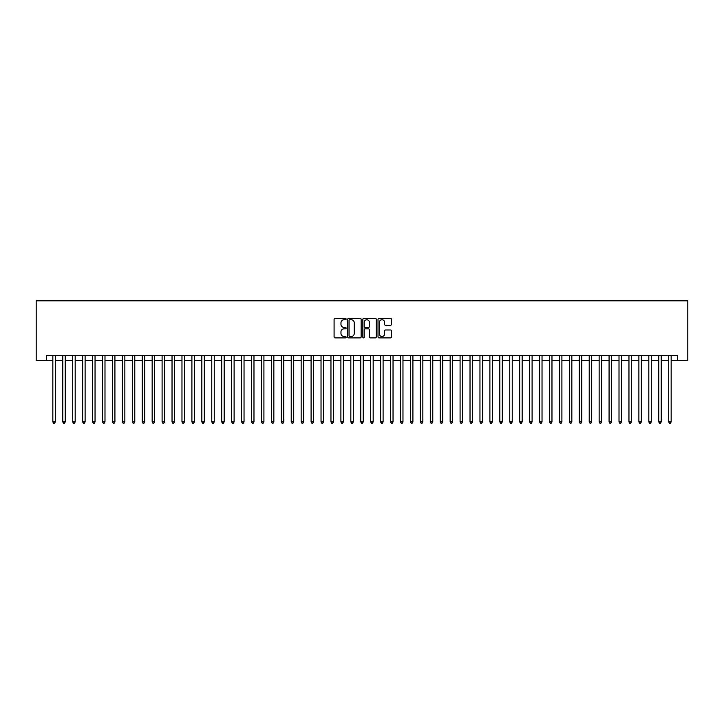 <?xml version="1.0" encoding="UTF-8"?>
<svg xmlns="http://www.w3.org/2000/svg" width="724" height="724" viewBox="0 0 724 724"><rect width="100%" height="100%" fill="white"/><g stroke="black" fill="none" stroke-linecap="round" stroke-linejoin="round"><path stroke-width="1.09" d="M346.108 319.058A0.679 0.679 0 0 0 345.429 318.379L335.067 318.379A0.977 0.977 0 0 0 334.09 319.356L334.09 336.904A0.977 0.977 0 0 0 335.067 337.882L345.429 337.882A0.679 0.679 0 0 0 346.108 337.194A0.679 0.679 0 0 0 345.429 336.515L344.081 336.515A3.122 3.122 0 0 1 340.968 333.393L340.968 331.927A3.122 3.122 0 0 1 344.081 328.814L345.429 328.814A0.679 0.679 0 0 0 346.108 328.126A0.679 0.679 0 0 0 345.429 327.447L344.081 327.447A3.122 3.122 0 0 1 340.968 324.325L340.968 322.868A3.122 3.122 0 0 1 344.081 319.746L345.429 319.746A0.679 0.679 0 0 0 346.108 319.058M390.489 325.257A0.977 0.977 0 0 0 391.467 324.28L391.467 319.356A0.977 0.977 0 0 0 390.489 318.379L378.987 318.379A0.977 0.977 0 0 0 378.019 319.356L378.019 336.904A0.977 0.977 0 0 0 378.987 337.882L390.489 337.882A0.977 0.977 0 0 0 391.467 336.904L391.467 330.959A0.977 0.977 0 0 0 390.489 329.981L385.566 329.981A0.977 0.977 0 0 0 384.598 330.959L384.598 333.909A2.606 2.606 0 0 1 381.991 336.515A2.606 2.606 0 0 1 379.376 333.909L379.376 322.352A2.606 2.606 0 0 1 381.991 319.746A2.606 2.606 0 0 1 384.598 322.352L384.598 324.28A0.977 0.977 0 0 0 385.566 325.257L390.489 325.257M46.626 360.407L46.626 355.448L677.374 355.448L677.374 360.407L687.8 360.407L687.8 300.813L36.2 300.813L36.2 360.407L52.834 360.407M361.149 319.356A0.977 0.977 0 0 0 360.172 318.379L348.669 318.379A0.977 0.977 0 0 0 347.692 319.356L347.692 336.904A0.977 0.977 0 0 0 348.669 337.882L360.172 337.882A0.977 0.977 0 0 0 361.149 336.904L361.149 319.356M363.828 318.379L375.331 318.379A0.977 0.977 0 0 1 376.308 319.356L376.308 336.904A0.977 0.977 0 0 1 375.331 337.882L370.407 337.882A0.977 0.977 0 0 1 369.43 336.904L369.43 329.782A0.977 0.977 0 0 0 368.462 328.814L365.195 328.814A0.977 0.977 0 0 0 364.217 329.782L364.217 337.194A0.679 0.679 0 0 1 363.538 337.882A0.679 0.679 0 0 1 362.851 337.194L362.851 319.356A0.977 0.977 0 0 1 363.828 318.379M55.323 360.407L62.771 360.407M65.251 360.407L72.708 360.407M75.187 360.407L82.636 360.407M85.115 360.407L92.572 360.407M95.052 360.407L102.5 360.407M104.989 360.407L112.437 360.407M114.917 360.407L122.365 360.407M124.854 360.407L132.302 360.407M134.782 360.407L142.23 360.407M144.719 360.407L152.167 360.407M154.646 360.407L162.104 360.407M164.583 360.407L172.031 360.407M174.52 360.407L181.968 360.407M184.448 360.407L191.896 360.407M194.385 360.407L201.833 360.407M204.313 360.407L211.761 360.407M214.25 360.407L221.698 360.407M224.178 360.407L231.635 360.407M234.114 360.407L241.563 360.407M244.042 360.407L251.499 360.407M253.979 360.407L261.427 360.407M263.916 360.407L271.364 360.407M273.844 360.407L281.292 360.407M283.781 360.407L291.229 360.407M293.709 360.407L301.157 360.407M303.646 360.407L311.094 360.407M313.573 360.407L321.031 360.407M323.51 360.407L330.959 360.407M333.447 360.407L340.895 360.407M343.375 360.407L350.823 360.407M353.312 360.407L360.76 360.407M363.24 360.407L370.688 360.407M373.177 360.407L380.625 360.407M383.105 360.407L390.553 360.407M393.042 360.407L400.49 360.407M402.969 360.407L410.427 360.407M412.906 360.407L420.354 360.407M422.843 360.407L430.291 360.407M432.771 360.407L440.219 360.407M442.708 360.407L450.156 360.407M452.636 360.407L460.084 360.407M462.573 360.407L470.021 360.407M472.501 360.407L479.958 360.407M482.437 360.407L489.886 360.407M492.365 360.407L499.822 360.407M502.302 360.407L509.75 360.407M512.239 360.407L519.687 360.407M522.167 360.407L529.615 360.407M532.104 360.407L539.552 360.407M542.032 360.407L549.48 360.407M551.969 360.407L559.417 360.407M561.896 360.407L569.354 360.407M571.833 360.407L579.281 360.407M581.77 360.407L589.218 360.407M591.698 360.407L599.146 360.407M601.635 360.407L609.083 360.407M611.563 360.407L619.011 360.407M621.5 360.407L628.948 360.407M631.428 360.407L638.885 360.407M641.364 360.407L648.813 360.407M651.292 360.407L658.75 360.407M661.229 360.407L668.677 360.407M671.166 360.407L677.374 360.407M349.737 319.746A0.679 0.679 0 0 0 349.058 320.424L349.058 335.827A0.679 0.679 0 0 0 349.737 336.515L351.149 336.515A3.122 3.122 0 0 0 354.271 333.393L354.271 322.868A3.122 3.122 0 0 0 351.149 319.746L349.737 319.746M369.43 322.397A2.606 2.606 0 0 0 366.824 319.791A2.606 2.606 0 0 0 364.217 322.397L364.217 326.47A0.977 0.977 0 0 0 365.195 327.447L368.462 327.447A0.977 0.977 0 0 0 369.43 326.47L369.43 322.397M55.323 355.448L55.323 421.893L52.834 421.893L52.834 355.448M55.323 421.893L54.572 423.187L53.585 423.187L52.834 421.893M65.251 355.448L65.251 421.893L62.771 421.893L62.771 355.448M65.251 421.893L64.508 423.187L63.513 423.187L62.771 421.893M75.187 355.448L75.187 421.893L72.708 421.893L72.708 355.448M75.187 421.893L74.445 423.187L73.45 423.187L72.708 421.893M85.115 355.448L85.115 421.893L82.636 421.893L82.636 355.448M85.115 421.893L84.373 423.187L83.378 423.187L82.636 421.893M95.052 355.448L95.052 421.893L92.572 421.893L92.572 355.448M95.052 421.893L94.31 423.187L93.315 423.187L92.572 421.893M104.989 355.448L104.989 421.893L102.5 421.893L102.5 355.448M104.989 421.893L104.238 423.187L103.251 423.187L102.5 421.893M114.917 355.448L114.917 421.893L112.437 421.893L112.437 355.448M114.917 421.893L114.175 423.187L113.179 423.187L112.437 421.893M124.854 355.448L124.854 421.893L122.365 421.893L122.365 355.448M124.854 421.893L124.103 423.187L123.116 423.187L122.365 421.893M134.782 355.448L134.782 421.893L132.302 421.893L132.302 355.448M134.782 421.893L134.04 423.187L133.044 423.187L132.302 421.893M144.719 355.448L144.719 421.893L142.23 421.893L142.23 355.448M144.719 421.893L143.976 423.187L142.981 423.187L142.23 421.893M154.646 355.448L154.646 421.893L152.167 421.893L152.167 355.448M154.646 421.893L153.904 423.187L152.909 423.187L152.167 421.893M164.583 355.448L164.583 421.893L162.104 421.893L162.104 355.448M164.583 421.893L163.841 423.187L162.846 423.187L162.104 421.893M174.52 355.448L174.52 421.893L172.031 421.893L172.031 355.448M174.52 421.893L173.769 423.187L172.774 423.187L172.031 421.893M184.448 355.448L184.448 421.893L181.968 421.893L181.968 355.448M184.448 421.893L183.706 423.187L182.71 423.187L181.968 421.893M194.385 355.448L194.385 421.893L191.896 421.893L191.896 355.448M194.385 421.893L193.634 423.187L192.647 423.187L191.896 421.893M204.313 355.448L204.313 421.893L201.833 421.893L201.833 355.448M204.313 421.893L203.571 423.187L202.575 423.187L201.833 421.893M214.25 355.448L214.25 421.893L211.761 421.893L211.761 355.448M214.25 421.893L213.499 423.187L212.512 423.187L211.761 421.893M224.178 355.448L224.178 421.893L221.698 421.893L221.698 355.448M224.178 421.893L223.435 423.187L222.44 423.187L221.698 421.893M234.114 355.448L234.114 421.893L231.635 421.893L231.635 355.448M234.114 421.893L233.372 423.187L232.377 423.187L231.635 421.893M244.042 355.448L244.042 421.893L241.563 421.893L241.563 355.448M244.042 421.893L243.3 423.187L242.305 423.187L241.563 421.893M253.979 355.448L253.979 421.893L251.499 421.893L251.499 355.448M253.979 421.893L253.237 423.187L252.242 423.187L251.499 421.893M263.916 355.448L263.916 421.893L261.427 421.893L261.427 355.448M263.916 421.893L263.165 423.187L262.178 423.187L261.427 421.893M273.844 355.448L273.844 421.893L271.364 421.893L271.364 355.448M273.844 421.893L273.102 423.187L272.106 423.187L271.364 421.893M283.781 355.448L283.781 421.893L281.292 421.893L281.292 355.448M283.781 421.893L283.03 423.187L282.043 423.187L281.292 421.893M293.709 355.448L293.709 421.893L291.229 421.893L291.229 355.448M293.709 421.893L292.967 423.187L291.971 423.187L291.229 421.893M303.646 355.448L303.646 421.893L301.157 421.893L301.157 355.448M303.646 421.893L302.904 423.187L301.908 423.187L301.157 421.893M313.573 355.448L313.573 421.893L311.094 421.893L311.094 355.448M313.573 421.893L312.831 423.187L311.836 423.187L311.094 421.893M323.51 355.448L323.51 421.893L321.031 421.893L321.031 355.448M323.51 421.893L322.768 423.187L321.773 423.187L321.031 421.893M333.447 355.448L333.447 421.893L330.959 421.893L330.959 355.448M333.447 421.893L332.696 423.187L331.701 423.187L330.959 421.893M343.375 355.448L343.375 421.893L340.895 421.893L340.895 355.448M343.375 421.893L342.633 423.187L341.637 423.187L340.895 421.893M353.312 355.448L353.312 421.893L350.823 421.893L350.823 355.448M353.312 421.893L352.561 423.187L351.574 423.187L350.823 421.893M363.24 355.448L363.24 421.893L360.76 421.893L360.76 355.448M363.24 421.893L362.498 423.187L361.502 423.187L360.76 421.893M373.177 355.448L373.177 421.893L370.688 421.893L370.688 355.448M373.177 421.893L372.426 423.187L371.439 423.187L370.688 421.893M383.105 355.448L383.105 421.893L380.625 421.893L380.625 355.448M383.105 421.893L382.363 423.187L381.367 423.187L380.625 421.893M393.042 355.448L393.042 421.893L390.553 421.893L390.553 355.448M393.042 421.893L392.299 423.187L391.304 423.187L390.553 421.893M402.969 355.448L402.969 421.893L400.49 421.893L400.49 355.448M402.969 421.893L402.227 423.187L401.232 423.187L400.49 421.893M412.906 355.448L412.906 421.893L410.427 421.893L410.427 355.448M412.906 421.893L412.164 423.187L411.169 423.187L410.427 421.893M422.843 355.448L422.843 421.893L420.354 421.893L420.354 355.448M422.843 421.893L422.092 423.187L421.097 423.187L420.354 421.893M432.771 355.448L432.771 421.893L430.291 421.893L430.291 355.448M432.771 421.893L432.029 423.187L431.033 423.187L430.291 421.893M442.708 355.448L442.708 421.893L440.219 421.893L440.219 355.448M442.708 421.893L441.957 423.187L440.97 423.187L440.219 421.893M452.636 355.448L452.636 421.893L450.156 421.893L450.156 355.448M452.636 421.893L451.894 423.187L450.898 423.187L450.156 421.893M462.573 355.448L462.573 421.893L460.084 421.893L460.084 355.448M462.573 421.893L461.822 423.187L460.835 423.187L460.084 421.893M472.501 355.448L472.501 421.893L470.021 421.893L470.021 355.448M472.501 421.893L471.758 423.187L470.763 423.187L470.021 421.893M482.437 355.448L482.437 421.893L479.958 421.893L479.958 355.448M482.437 421.893L481.695 423.187L480.7 423.187L479.958 421.893M492.365 355.448L492.365 421.893L489.886 421.893L489.886 355.448M492.365 421.893L491.623 423.187L490.628 423.187L489.886 421.893M502.302 355.448L502.302 421.893L499.822 421.893L499.822 355.448M502.302 421.893L501.56 423.187L500.565 423.187L499.822 421.893M512.239 355.448L512.239 421.893L509.75 421.893L509.75 355.448M512.239 421.893L511.488 423.187L510.501 423.187L509.75 421.893M522.167 355.448L522.167 421.893L519.687 421.893L519.687 355.448M522.167 421.893L521.425 423.187L520.429 423.187L519.687 421.893M532.104 355.448L532.104 421.893L529.615 421.893L529.615 355.448M532.104 421.893L531.353 423.187L530.366 423.187L529.615 421.893M542.032 355.448L542.032 421.893L539.552 421.893L539.552 355.448M542.032 421.893L541.29 423.187L540.294 423.187L539.552 421.893M551.969 355.448L551.969 421.893L549.48 421.893L549.48 355.448M551.969 421.893L551.226 423.187L550.231 423.187L549.48 421.893M561.896 355.448L561.896 421.893L559.417 421.893L559.417 355.448M561.896 421.893L561.154 423.187L560.159 423.187L559.417 421.893M571.833 355.448L571.833 421.893L569.354 421.893L569.354 355.448M571.833 421.893L571.091 423.187L570.096 423.187L569.354 421.893M581.77 355.448L581.77 421.893L579.281 421.893L579.281 355.448M581.77 421.893L581.019 423.187L580.024 423.187L579.281 421.893M591.698 355.448L591.698 421.893L589.218 421.893L589.218 355.448M591.698 421.893L590.956 423.187L589.96 423.187L589.218 421.893M601.635 355.448L601.635 421.893L599.146 421.893L599.146 355.448M601.635 421.893L600.884 423.187L599.897 423.187L599.146 421.893M611.563 355.448L611.563 421.893L609.083 421.893L609.083 355.448M611.563 421.893L610.821 423.187L609.825 423.187L609.083 421.893M621.5 355.448L621.5 421.893L619.011 421.893L619.011 355.448M621.5 421.893L620.749 423.187L619.762 423.187L619.011 421.893M631.428 355.448L631.428 421.893L628.948 421.893L628.948 355.448M631.428 421.893L630.685 423.187L629.69 423.187L628.948 421.893M641.364 355.448L641.364 421.893L638.885 421.893L638.885 355.448M641.364 421.893L640.622 423.187L639.627 423.187L638.885 421.893M651.292 355.448L651.292 421.893L648.813 421.893L648.813 355.448M651.292 421.893L650.55 423.187L649.555 423.187L648.813 421.893M661.229 355.448L661.229 421.893L658.75 421.893L658.75 355.448M661.229 421.893L660.487 423.187L659.492 423.187L658.75 421.893M671.166 355.448L671.166 421.893L668.677 421.893L668.677 355.448M671.166 421.893L670.415 423.187L669.429 423.187L668.677 421.893"/></g></svg>
